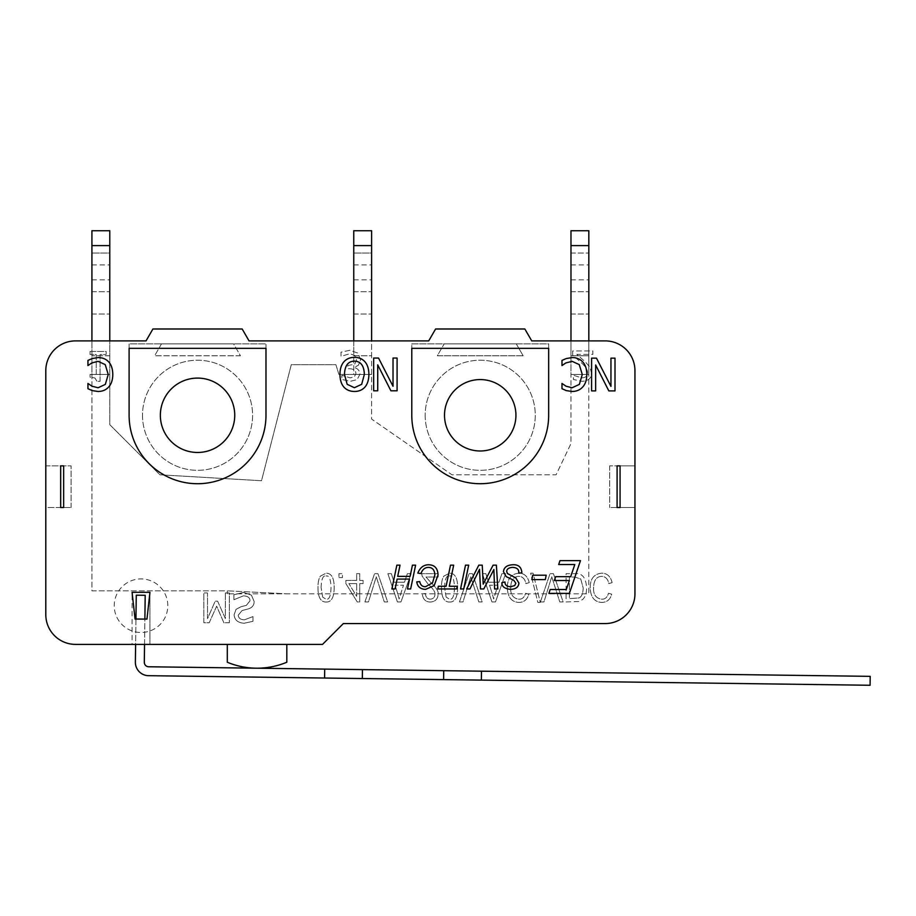 <?xml version="1.0" encoding="UTF-8"?>
<svg xmlns="http://www.w3.org/2000/svg" width="916" height="916" viewBox="0 0 916 916"><rect width="100%" height="100%" fill="white"/><g stroke="black" fill="none" stroke-linecap="round" stroke-linejoin="round"><path stroke-width="0.69" stroke-dasharray="4.58 3.44" d="M145.197 595.297L136.266 595.182L135.946 618.976L144.877 619.102L145.197 595.297L136.266 595.182L135.946 618.976L144.877 619.102L145.197 595.297L144.545 644.395L135.614 644.395L136.266 595.182L145.197 595.297M135.946 619.102L135.373 662.119A13.385 13.385 0 0 0 148.587 675.687L362.335 678.527L362.461 669.607L324.711 669.104L324.585 678.023M481.473 671.188L443.722 670.684L443.596 679.603L481.347 680.107L481.473 671.188L870.2 676.352L870.086 685.271L481.347 680.107M135.614 644.395L132.087 644.395L132.087 593.808L135.064 619.102L146.972 619.102L149.938 592.32L132.099 592.32L135.064 619.102L144.877 619.102L135.064 619.102L132.099 592.32L149.938 592.32L132.087 592.32L132.087 644.395L149.938 644.395L149.938 592.32L146.972 619.102L144.877 619.102L144.304 662.245A4.465 4.465 0 0 0 148.701 666.768L256.033 668.188A77.368 77.368 0 0 1 227.305 662.245L227.305 644.395L286.811 644.395L144.545 644.395M149.938 644.395L149.938 593.808L146.972 619.102L135.946 618.976M362.335 678.527L443.596 679.603M324.711 669.104L256.033 668.188A77.368 77.368 0 0 0 286.811 662.245L286.811 644.395L322.524 644.395L343.351 623.567L605.19 623.567A29.759 29.759 0 0 0 634.948 593.808L634.948 507.521L620.075 507.521L620.075 465.866L634.948 465.866L609.655 465.866L620.075 465.866L617.098 465.866L617.098 507.521L620.075 507.521L609.655 507.521L634.948 507.521L634.948 370.648A29.759 29.759 0 0 0 605.19 340.889L531.727 340.889L524.857 328.993L435.592 328.993L428.722 340.889L249.049 340.889L242.179 328.993L152.915 328.993L146.045 340.889L75.559 340.889A29.759 29.759 0 0 0 45.8 370.648L45.8 465.866L71.093 465.866L45.8 465.866L45.8 507.521L71.093 507.521L45.8 507.521L45.8 614.636A29.759 29.759 0 0 0 75.559 644.395L132.087 644.395M443.722 670.684L362.461 669.607M353.759 264.942L371.621 264.942L371.621 253.045L353.759 253.045L371.621 253.045L371.621 230.729L353.759 230.729L353.759 374.438L371.621 374.438L353.759 374.438L353.759 355.763L371.621 355.763L371.621 340.889L353.759 340.889L353.759 355.763L371.621 355.763L371.621 419.07L451.954 474.786L556.092 474.786L570.977 443.573L570.977 355.763L570.977 374.438L588.828 374.438L570.977 374.438L588.828 374.438L588.828 355.763L588.828 593.808L227.305 593.808L286.811 593.808L227.305 590.831L91.921 590.831L91.921 374.438L109.771 374.438L91.921 374.438L109.771 374.438L109.771 340.889L91.921 340.889L91.921 374.438M371.621 264.942L371.621 419.07L451.954 474.786L556.092 474.786L570.977 443.573L570.977 374.438M353.759 279.827L371.621 279.827M353.759 291.723L371.621 291.723L353.759 291.723M353.759 314.039L371.621 314.039L353.759 314.039M91.921 264.942L109.771 264.942L109.771 253.045L91.921 253.045L109.771 253.045L109.771 230.729L91.921 230.729L91.921 590.831L227.305 590.831L227.305 593.808L227.305 590.831L286.811 593.808L588.828 593.808L588.828 374.438M109.771 264.942L109.771 424.669L159.899 474.786L261.518 480.74L291.277 364.694L335.909 364.694L338.886 374.438L353.759 374.438M91.921 279.827L109.771 279.827M91.921 291.723L109.771 291.723L91.921 291.723M91.921 314.039L109.771 314.039L91.921 314.039M109.771 374.438L109.771 424.669L159.899 474.786L261.518 480.74L291.277 364.694L335.909 364.694L338.886 374.438L371.621 374.438M605.19 340.889L588.828 340.889L588.828 355.763L570.977 355.763L570.977 340.889L570.977 355.763L588.828 355.763L588.828 340.889L570.977 340.889L588.828 340.889L588.828 230.729L570.977 230.729L570.977 340.889L531.727 340.889L524.857 328.993L435.592 328.993L428.722 340.889L249.049 340.889L242.179 328.993L152.915 328.993L146.045 340.889L75.559 340.889M109.771 355.763L91.921 355.763L109.771 355.763M570.977 253.045L588.828 253.045L570.977 253.045M570.977 264.942L588.828 264.942M570.977 279.827L588.828 279.827M570.977 291.723L588.828 291.723L570.977 291.723M570.977 314.039L588.828 314.039L570.977 314.039M425.173 415.28A55.052 55.052 0 0 0 507.75 462.946A55.052 55.052 0 0 0 507.75 367.602A55.052 55.052 0 0 0 425.173 415.28A55.052 55.052 0 0 0 507.75 462.946A55.052 55.052 0 0 0 507.75 367.602A55.052 55.052 0 0 0 425.173 415.28M142.507 415.28A55.052 55.052 0 0 0 225.073 462.946A55.052 55.052 0 0 0 225.073 367.602A55.052 55.052 0 0 0 142.507 415.28A55.052 55.052 0 0 0 225.073 462.946A55.052 55.052 0 0 0 225.073 367.602A55.052 55.052 0 0 0 142.507 415.28M225.382 592.961L225.382 618.598L217.619 601.159L215.214 601.159L207.52 618.598L207.52 592.961L203.833 592.961L203.833 622.72L209.237 622.72L216.657 606.152L223.847 622.72L229.344 622.72L229.344 592.961L225.382 592.961L225.382 618.598L217.619 601.159L215.214 601.159L207.52 618.598L207.52 592.961L203.833 592.961L203.833 622.72L209.237 622.72L216.657 606.152L223.847 622.72L229.344 622.72L229.344 592.961L225.382 592.961M360.606 359.748L357.79 353.049L349.82 350.301L341.004 352.168L341.004 356.347L349.752 353.748L354.721 355.397L356.553 360.045L354.629 364.339L347.874 365.438L347.874 368.736L349.282 368.736C353.53 368.782 355.751 370.442 355.946 373.717L354.194 376.945L350.141 377.873L341.851 375.274L341.851 379.453L350.233 381.319L357.08 379.648L359.999 374.152C359.622 370.579 357.664 368.358 354.114 367.476L358.419 365.266L360.606 359.748L357.79 353.049L349.82 350.301L341.004 352.168L341.004 356.347L349.752 353.748L354.721 355.397L356.553 360.045L354.629 364.339L347.874 365.438L347.874 368.736L349.282 368.736C353.53 368.782 355.751 370.442 355.946 373.717L354.194 376.945L350.141 377.873L341.851 375.274L341.851 379.453L350.233 381.319L357.08 379.648L359.999 374.152C359.622 370.579 357.664 368.358 354.114 367.476L358.419 365.266L360.606 359.748M612.128 582.645C610.594 576.416 607.171 573.267 601.858 573.187C594.037 573.851 590.144 578.786 590.179 588.003C590.683 597.324 594.587 602.121 601.892 602.419C606.987 602.281 610.251 599.533 611.693 594.186L608.464 593.305C607.331 597.324 605.121 599.293 601.835 599.213C596.064 598.377 593.305 594.656 593.557 588.026C593.763 580.423 596.43 576.553 601.572 576.393C605.384 576.404 607.812 578.809 608.831 583.595L612.128 582.645C610.594 576.416 607.171 573.267 601.858 573.187C594.037 573.851 590.144 578.786 590.179 588.003C590.683 597.324 594.587 602.121 601.892 602.419C606.987 602.281 610.251 599.533 611.693 594.186L608.464 593.305C607.331 597.324 605.121 599.293 601.835 599.213C596.064 598.377 593.305 594.656 593.557 588.026C593.763 580.423 596.43 576.553 601.572 576.393C605.384 576.404 607.812 578.809 608.831 583.595L612.128 582.645M540.406 601.927L543.955 601.927L551.741 576.782L559.779 601.927L563.134 601.927L553.424 573.656L550.035 573.656L540.406 601.927L543.955 601.927L551.741 576.782L559.779 601.927L563.134 601.927L553.424 573.656L550.035 573.656L540.406 601.927M529.242 582.645C527.719 576.416 524.295 573.267 518.971 573.187C511.151 573.851 507.258 578.786 507.292 588.003C507.796 597.324 511.7 602.121 519.017 602.419C524.101 602.281 527.376 599.533 528.818 594.186L525.578 593.305C524.444 597.324 522.235 599.293 518.948 599.213C513.178 598.377 510.418 594.656 510.67 588.026C510.876 580.423 513.544 576.553 518.685 576.393C522.498 576.404 524.925 578.809 525.944 583.595L529.242 582.645C527.719 576.416 524.295 573.267 518.971 573.187C511.151 573.851 507.258 578.786 507.292 588.003C507.796 597.324 511.7 602.121 519.017 602.419C524.101 602.281 527.376 599.533 528.818 594.186L525.578 593.305C524.444 597.324 522.235 599.293 518.948 599.213C513.178 598.377 510.418 594.656 510.67 588.026C510.876 580.423 513.544 576.553 518.685 576.393C522.498 576.404 524.925 578.809 525.944 583.595L529.242 582.645M459.443 601.927L462.992 601.927L470.767 576.782L478.805 601.927L482.171 601.927L472.45 573.656L469.072 573.656L459.443 601.927L462.992 601.927L470.767 576.782L478.805 601.927L482.171 601.927L472.45 573.656L469.072 573.656L459.443 601.927M438.157 573.656L421.738 573.656L422.104 576.072L428.093 584.11C433.073 588.713 435.363 592.102 434.963 594.278C434.791 597.289 433.245 598.915 430.314 599.167C427.245 599.041 425.631 597.152 425.459 593.499L422.322 593.866C422.86 599.247 425.551 601.972 430.371 602.03C435.34 601.64 437.917 599.03 438.111 594.186C438.741 591.496 436.302 587.58 430.783 582.427L425.997 577L438.157 577L438.157 573.656L421.738 573.656L422.104 576.072L428.093 584.11C433.073 588.713 435.363 592.102 434.963 594.278C434.791 597.289 433.245 598.915 430.314 599.167C427.245 599.041 425.631 597.152 425.459 593.499L422.322 593.866C422.86 599.247 425.551 601.972 430.371 602.03C435.34 601.64 437.917 599.03 438.111 594.186C438.741 591.496 436.302 587.58 430.783 582.427L425.997 577L438.157 577L438.157 573.656M364.923 601.927L368.472 601.927L376.258 576.782L384.285 601.927L387.651 601.927L377.93 573.656L374.552 573.656L364.923 601.927L368.472 601.927L376.258 576.782L384.285 601.927L387.651 601.927L377.93 573.656L374.552 573.656L364.923 601.927M338.977 577.595L342.447 577.595L342.447 573.656L338.977 573.656L338.977 577.595L342.447 577.595L342.447 573.656L338.977 573.656L338.977 577.595M167.8 605.705A26.782 26.782 0 0 0 127.622 582.519A26.782 26.782 0 0 0 127.622 628.903A26.782 26.782 0 0 0 167.8 605.705A26.782 26.782 0 0 0 127.622 582.519A26.782 26.782 0 0 0 127.622 628.903A26.782 26.782 0 0 0 167.8 605.705M322.695 597.14L321.115 587.603L322.695 597.14L326.027 599.167L322.695 597.14M331.031 587.603C330.802 596.11 329.13 599.969 326.027 599.167C329.13 599.969 330.802 596.11 331.031 587.603C330.768 579.107 329.119 575.248 326.073 576.027C329.119 575.248 330.768 579.107 331.031 587.603M321.115 587.603C321.379 579.084 323.027 575.225 326.073 576.027C323.027 575.225 321.379 579.084 321.115 587.603M326.073 602.03C331.386 602.236 334.088 597.427 334.18 587.603C334.203 578.007 331.5 573.198 326.073 573.187L320.428 576.095C318.791 578.465 317.978 582.301 317.978 587.603C317.978 597.232 320.68 602.052 326.073 602.03C331.386 602.236 334.088 597.427 334.18 587.603C334.203 578.007 331.5 573.198 326.073 573.187L320.428 576.095C318.791 578.465 317.978 582.301 317.978 587.603C317.978 597.232 320.68 602.052 326.073 602.03M356.668 583.606L348.893 583.606L356.668 583.606L356.668 596.35L348.893 583.606L356.668 596.35L356.668 583.606M356.668 580.423L345.893 580.423L345.893 583.606L357.229 601.927L359.725 601.927L359.725 583.606L363.091 583.606L363.091 580.423L359.725 580.423L359.725 573.656L356.668 573.656L356.668 580.423L345.893 580.423L345.893 583.606L357.229 601.927L359.725 601.927L359.725 583.606L363.091 583.606L363.091 580.423L359.725 580.423L359.725 573.656L356.668 573.656L356.668 580.423M395.014 585.244L397.739 593.568L395.014 585.244L403.464 585.244L399.113 598.95L397.739 593.568L399.113 598.95L403.464 585.244L395.014 585.244M397.407 601.927L400.968 601.927L411.112 573.656L407.368 573.656L404.483 582.21L394.075 582.21L391.361 573.656L387.869 573.656L397.407 601.927L400.968 601.927L411.112 573.656L407.368 573.656L404.483 582.21L394.075 582.21L391.361 573.656L387.869 573.656L397.407 601.927M446.149 597.14L444.569 587.603L446.149 597.14L449.481 599.167L446.149 597.14M454.485 587.603C454.256 596.11 452.584 599.969 449.481 599.167C452.584 599.969 454.256 596.11 454.485 587.603C454.221 579.107 452.573 575.248 449.527 576.027C452.573 575.248 454.221 579.107 454.485 587.603M444.569 587.603C444.832 579.084 446.481 575.225 449.527 576.027C446.481 575.225 444.832 579.084 444.569 587.603M449.527 602.03C454.84 602.236 457.542 597.427 457.634 587.603C457.656 578.007 454.954 573.198 449.527 573.187L443.882 576.095C442.245 578.465 441.432 582.301 441.432 587.603C441.432 597.232 444.134 602.052 449.527 602.03C454.84 602.236 457.542 597.427 457.634 587.603C457.656 578.007 454.954 573.198 449.527 573.187L443.882 576.095C442.245 578.465 441.432 582.301 441.432 587.603C441.432 597.232 444.134 602.052 449.527 602.03M489.533 585.244L492.247 593.568L489.533 585.244L497.983 585.244L493.632 598.95L492.247 593.568L493.632 598.95L497.983 585.244L489.533 585.244M491.926 601.927L495.487 601.927L505.632 573.656L501.888 573.656L498.991 582.21L488.594 582.21L485.869 573.656L482.389 573.656L491.926 601.927L495.487 601.927L505.632 573.656L501.888 573.656L498.991 582.21L488.594 582.21L485.869 573.656L482.389 573.656L491.926 601.927M537.818 602.396L540.28 602.396L533.078 573.187L530.627 573.187L537.818 602.396L540.28 602.396L533.078 573.187L530.627 573.187L537.818 602.396M569.363 577L569.363 598.583L569.363 577L574.664 577L580.733 578.981L583.217 588.003C582.977 593.763 581.511 597.095 578.82 597.999L569.363 598.583L578.82 597.999C581.511 597.095 582.977 593.763 583.217 588.003L580.733 578.981L574.664 577L569.363 577M566.065 601.927L579.038 601.514L582.679 599.488C585.301 596.923 586.618 593.076 586.595 587.946C586.034 577.71 582.175 572.947 575.03 573.656L566.065 573.656L566.065 601.927L579.038 601.514L582.679 599.488C585.301 596.923 586.618 593.076 586.595 587.946C586.034 577.71 582.175 572.947 575.03 573.656L566.065 573.656L566.065 601.927M90.043 351.469L90.043 354.503L96.237 354.503L96.237 374.449L90.043 374.449L90.043 377.163L94.921 377.987L96.97 381.319L100.073 381.319L100.073 354.503L106.153 354.503L106.153 351.469L90.043 351.469L90.043 354.503L96.237 354.503L96.237 374.449L90.043 374.449L90.043 377.163L94.921 377.987L96.97 381.319L100.073 381.319L100.073 354.503L106.153 354.503L106.153 351.469L90.043 351.469M572.695 350.931L572.695 355.133L580.859 362.301C585.645 366.618 587.866 370.167 587.534 372.938C587.431 376.121 585.496 377.758 581.729 377.873L573.427 375.274L573.427 379.476L581.797 381.319C588.129 381.102 591.393 378.377 591.587 373.133L589.893 367.179L585.519 362.083L576.828 354.377L592.858 354.377L592.858 350.931L572.695 350.931L572.695 355.133L580.859 362.301C585.645 366.618 587.866 370.167 587.534 372.938C587.431 376.121 585.496 377.758 581.729 377.873L573.427 375.274L573.427 379.476L581.797 381.319C588.129 381.102 591.393 378.377 591.587 373.133L589.893 367.179L585.519 362.083L576.828 354.377L592.858 354.377L592.858 350.931L572.695 350.931M233.901 594.747L233.901 599.717L243.37 595.858C247.767 596.018 249.976 597.679 250.011 600.827L246.335 605.384L240.965 606.736L236.042 609.358L234.118 614.739C234.542 619.983 237.874 622.823 244.125 623.246L252.976 621.323L252.976 616.594L244.389 619.823C240.507 619.663 238.458 618.105 238.24 615.151L242.122 610.514L248.225 608.945C252.232 607.674 254.201 605.167 254.133 601.446L251.431 595.137L243.667 592.434L233.901 594.747L233.901 599.717L243.37 595.858C247.767 596.018 249.976 597.679 250.011 600.827L246.335 605.384L240.965 606.736L236.042 609.358L234.118 614.739C234.542 619.983 237.874 622.823 244.125 623.246L252.976 621.323L252.976 616.594L244.389 619.823C240.507 619.663 238.458 618.105 238.24 615.151L242.122 610.514L248.225 608.945C252.232 607.674 254.201 605.167 254.133 601.446L251.431 595.137L243.667 592.434L233.901 594.747M609.655 465.866L609.655 507.521L609.655 465.866M75.559 644.395L322.524 644.395L343.351 623.567L605.19 623.567M71.093 507.521L71.093 465.866L71.093 507.521M265.983 415.28L265.983 343.866L129.11 343.866L129.11 415.28A68.437 68.437 0 0 0 197.547 483.717A68.437 68.437 0 0 0 265.983 415.28L265.983 343.866L129.11 343.866L129.11 415.28A68.437 68.437 0 0 0 197.547 483.717A68.437 68.437 0 0 0 265.983 415.28A68.437 68.437 0 0 1 197.547 483.717A68.437 68.437 0 0 1 129.11 415.28L129.11 348.332L265.983 348.332L265.983 415.28M411.788 415.28A68.437 68.437 0 0 0 480.224 483.717A68.437 68.437 0 0 0 548.661 415.28L548.661 343.866L411.788 343.866L411.788 415.28A68.437 68.437 0 0 0 480.224 483.717A68.437 68.437 0 0 0 548.661 415.28L548.661 343.866L411.788 343.866L411.788 415.28L411.788 348.332L548.661 348.332L548.661 415.28A68.437 68.437 0 0 1 480.224 483.717A68.437 68.437 0 0 1 411.788 415.28M234.748 415.28A37.19 37.19 0 0 1 178.952 447.489A37.19 37.19 0 0 1 178.952 383.071A37.19 37.19 0 0 1 234.748 415.28A37.19 37.19 0 0 0 178.952 383.071A37.19 37.19 0 0 0 178.952 447.489A37.19 37.19 0 0 0 234.748 415.28M515.926 415.28A35.701 35.701 0 0 1 462.374 446.195A35.701 35.701 0 0 1 462.374 384.354A35.701 35.701 0 0 1 515.926 415.28A35.701 35.701 0 0 0 462.374 384.354A35.701 35.701 0 0 0 462.374 446.195A35.701 35.701 0 0 0 515.926 415.28M45.8 555.13L45.8 614.636M45.8 370.648L45.8 418.257M60.674 465.866L60.674 507.521L63.651 507.521L63.651 465.866L60.674 465.866L60.674 507.521L60.674 465.866M634.948 418.257L634.948 370.648M634.948 593.808L634.948 555.13M620.075 507.521L620.075 465.866L620.075 507.521M569.374 593.373L548.89 593.373L550.195 589.503L566.317 589.503L569.374 580.538L554.329 580.538L555.657 576.656L570.691 576.656L574.801 564.519L558.68 564.519L560.008 560.638L580.481 560.638L569.374 593.373M417.822 573.118C420.043 567.588 423.639 564.806 428.608 564.771C434.642 564.886 437.791 568.298 438.043 574.996L434.173 585.61L425.608 589.366C420.387 589.16 417.433 586.664 416.757 581.878L419.734 581.603C420.41 585.038 422.322 586.744 425.471 586.744L432.524 582.851L434.86 574.927C434.619 569.97 432.455 567.462 428.367 567.393C424.864 567.485 422.402 569.534 420.982 573.553L417.822 573.118M463.714 588.965L460.542 588.965L465.511 565.161L468.683 565.161L463.714 588.965M518.742 573.153L518.777 572.317C518.845 569.26 516.773 567.611 512.559 567.393C508.701 567.691 506.743 569.065 506.697 571.515L507.487 573.565L515.765 577.904L518.903 583.023C518.651 587.03 515.88 589.148 510.578 589.366C504.67 588.736 501.762 586.526 501.865 582.713L504.956 581.981L505.128 583.561C505.735 585.553 507.59 586.618 510.681 586.744L514.735 585.564L515.834 583.206L513.739 580.263L506.182 576.611L503.479 571.756C503.857 567.416 506.926 565.08 512.685 564.771C518.422 564.416 521.49 567.119 521.857 572.855L518.742 573.153M339.95 374.415C339.985 369.022 341.29 364.82 343.878 361.82C346.603 358.809 350.118 357.332 354.435 357.366C358.866 357.377 362.392 358.866 364.992 361.82C367.545 364.786 368.839 368.976 368.885 374.415C368.839 379.865 367.522 384.079 364.957 387.044C362.37 389.976 358.866 391.453 354.435 391.475C349.923 391.395 346.408 389.918 343.878 387.044C341.325 384.113 340.019 379.9 339.95 374.415M582.702 361.877C585.381 364.74 586.755 368.942 586.812 374.495C586.778 379.888 585.416 384.044 582.725 386.964C580.08 389.941 576.542 391.441 572.088 391.475L566.34 390.628L561.989 388.716L561.989 383.46L566.019 386.197L572.122 387.766L579.359 384.388L582.278 374.495L579.255 364.602L572.122 361.339L565.779 362.965L561.989 365.587L561.989 360.389L566.34 358.534L572.168 357.572C576.496 357.572 580 359.003 582.702 361.877M596.465 358.156L610.949 386.38L610.949 358.156L615.002 358.156L615.002 390.892L608.831 390.892L595.64 364.98L595.64 390.892L591.587 390.892L591.587 358.156L596.465 358.156M378.537 358.053L393.021 386.277L393.021 358.053L397.086 358.053L397.086 390.788L390.903 390.788L377.724 364.866L377.724 390.788L373.659 390.788L373.659 358.053L378.537 358.053M108.672 361.877C111.34 364.74 112.714 368.942 112.782 374.495C112.737 379.888 111.386 384.044 108.695 386.964C106.05 389.941 102.5 391.441 98.058 391.475L92.298 390.628L87.947 388.716L87.947 383.46L91.978 386.197L98.081 387.766L105.329 384.388L108.237 374.495L105.214 364.602L98.081 361.339L91.749 362.965L87.947 365.587L87.947 360.389L92.298 358.534L98.138 357.572C102.455 357.572 105.97 359.003 108.672 361.877M497.835 588.965L494.606 588.965L493.861 569.534L483.774 588.965L480.499 588.965L479.515 569.305L469.954 588.965L466.691 588.965L478.805 565.161L482.24 565.161L483.201 584.145L493.106 565.161L496.392 565.161L497.835 588.965M449.275 586.263L457.256 586.263L456.672 588.965L437.791 588.965L438.352 586.263L446.092 586.263L450.5 565.161L453.683 565.161L449.275 586.263M410.643 588.965L407.471 588.965L409.532 579.084L397.132 579.084L395.059 588.965L391.888 588.965L396.857 565.161L400.029 565.161L397.693 576.382L410.093 576.382L412.44 565.161L415.612 565.161L410.643 588.965M545.283 579.599L531.841 579.599L532.746 575.191L546.211 575.191L545.283 579.599M634.948 507.521L634.948 465.866M45.8 465.866L45.8 507.521M354.4 361.133C348.08 361.259 344.771 365.69 344.485 374.415L347.164 384.308L354.4 387.708L361.671 384.308L364.35 374.415C364.064 365.69 360.744 361.259 354.4 361.133M160.357 415.28A37.19 37.19 0 0 0 216.142 447.489A37.19 37.19 0 0 0 216.142 383.071A37.19 37.19 0 0 0 160.357 415.28M444.512 415.28A35.701 35.701 0 0 0 498.075 446.195A35.701 35.701 0 0 0 498.075 384.354A35.701 35.701 0 0 0 444.512 415.28M523.139 355.763L437.31 355.763L444.18 343.866L437.31 355.763L523.139 355.763L516.269 343.866L444.18 343.866L516.269 343.866L523.139 355.763M240.461 355.763L154.632 355.763L161.502 343.866L233.591 343.866L240.461 355.763L154.632 355.763L161.502 343.866L233.591 343.866L240.461 355.763"/><path stroke-width="1.37" d="M324.585 678.023L324.711 669.104L362.461 669.607L362.335 678.527L148.587 675.687A13.385 13.385 0 0 1 135.373 662.119L135.614 644.395M135.946 619.102L136.266 595.182L145.197 595.297L144.877 619.102L135.946 618.976M481.347 680.107L443.596 679.603L443.722 670.684L481.473 671.188L481.347 680.107L870.086 685.271L870.2 676.352L481.473 671.188M144.545 644.395L144.304 662.245A4.465 4.465 0 0 0 148.701 666.768L324.711 669.104M362.461 669.607L443.722 670.684M443.596 679.603L362.335 678.527M227.305 644.395L227.305 662.245A77.368 77.368 0 0 0 286.811 662.245L286.811 644.395M353.759 340.889L353.759 230.729L371.621 230.729L371.621 340.889M353.759 245.602L371.621 245.602M91.921 340.889L91.921 230.729L109.771 230.729L109.771 340.889M91.921 245.602L109.771 245.602M322.524 644.395L75.559 644.395A29.759 29.759 0 0 1 45.8 614.636L45.8 370.648A29.759 29.759 0 0 1 75.559 340.889L146.045 340.889L152.915 328.993L242.179 328.993L249.049 340.889L428.722 340.889L435.592 328.993L524.857 328.993L531.727 340.889L605.19 340.889A29.759 29.759 0 0 1 634.948 370.648L634.948 593.808A29.759 29.759 0 0 1 605.19 623.567L343.351 623.567L322.524 644.395M570.977 340.889L570.977 230.729L588.828 230.729L588.828 340.889M570.977 245.602L588.828 245.602M620.075 507.521L620.075 465.866L617.098 465.866L617.098 507.521L620.075 507.521M60.674 465.866L60.674 507.521L63.651 507.521L63.651 465.866L60.674 465.866M149.938 592.32L146.972 619.102L135.064 619.102L132.087 592.32L149.938 592.32M569.374 593.373L548.89 593.373L550.195 589.503L566.317 589.503L569.374 580.538L554.329 580.538L555.657 576.656L570.691 576.656L574.801 564.519L558.68 564.519L560.008 560.638L580.481 560.638L569.374 593.373M417.822 573.118C420.043 567.588 423.639 564.806 428.608 564.771C434.642 564.886 437.791 568.298 438.043 574.996L434.173 585.61L425.608 589.366C420.387 589.16 417.433 586.664 416.757 581.878L419.734 581.603C420.41 585.038 422.322 586.744 425.471 586.744L432.524 582.851L434.86 574.927C434.619 569.97 432.455 567.462 428.367 567.393C424.864 567.485 422.402 569.534 420.982 573.553L417.822 573.118M463.714 588.965L460.542 588.965L465.511 565.161L468.683 565.161L463.714 588.965M518.742 573.153L518.777 572.317C518.845 569.26 516.773 567.611 512.559 567.393C508.701 567.691 506.743 569.065 506.697 571.515L507.487 573.565L515.765 577.904L518.903 583.023C518.651 587.03 515.88 589.148 510.578 589.366C504.67 588.736 501.762 586.526 501.865 582.713L504.956 581.981L505.128 583.561C505.735 585.553 507.59 586.618 510.681 586.744L514.735 585.564L515.834 583.206L513.739 580.263L506.182 576.611L503.479 571.756C503.857 567.416 506.926 565.08 512.685 564.771C518.422 564.416 521.49 567.119 521.857 572.855L518.742 573.153M344.485 374.415C344.771 365.69 348.08 361.259 354.4 361.133C360.744 361.259 364.064 365.69 364.35 374.415L361.671 384.308L354.4 387.708L347.164 384.308L344.485 374.415M339.95 374.415C339.985 369.022 341.29 364.82 343.878 361.82C346.603 358.809 350.118 357.332 354.435 357.366C358.866 357.377 362.392 358.866 364.992 361.82C367.545 364.786 368.839 368.976 368.885 374.415C368.839 379.865 367.522 384.079 364.957 387.044C362.37 389.976 358.866 391.453 354.435 391.475C349.923 391.395 346.408 389.918 343.878 387.044C341.325 384.113 340.019 379.9 339.95 374.415M582.702 361.877C585.381 364.74 586.755 368.942 586.812 374.495C586.778 379.888 585.416 384.044 582.725 386.964C580.08 389.941 576.542 391.441 572.088 391.475L566.34 390.628L561.989 388.716L561.989 383.46L566.019 386.197L572.122 387.766L579.359 384.388L582.278 374.495L579.255 364.602L572.122 361.339L565.779 362.965L561.989 365.587L561.989 360.389L566.34 358.534L572.168 357.572C576.496 357.572 580 359.003 582.702 361.877M596.465 358.156L610.949 386.38L610.949 358.156L615.002 358.156L615.002 390.892L608.831 390.892L595.64 364.98L595.64 390.892L591.587 390.892L591.587 358.156L596.465 358.156M378.537 358.053L393.021 386.277L393.021 358.053L397.086 358.053L397.086 390.788L390.903 390.788L377.724 364.866L377.724 390.788L373.659 390.788L373.659 358.053L378.537 358.053M108.672 361.877C111.34 364.74 112.714 368.942 112.782 374.495C112.737 379.888 111.386 384.044 108.695 386.964C106.05 389.941 102.5 391.441 98.058 391.475L92.298 390.628L87.947 388.716L87.947 383.46L91.978 386.197L98.081 387.766L105.329 384.388L108.237 374.495L105.214 364.602L98.081 361.339L91.749 362.965L87.947 365.587L87.947 360.389L92.298 358.534L98.138 357.572C102.455 357.572 105.97 359.003 108.672 361.877M497.835 588.965L494.606 588.965L493.861 569.534L483.774 588.965L480.499 588.965L479.515 569.305L469.954 588.965L466.691 588.965L478.805 565.161L482.24 565.161L483.201 584.145L493.106 565.161L496.392 565.161L497.835 588.965M449.275 586.263L457.256 586.263L456.672 588.965L437.791 588.965L438.352 586.263L446.092 586.263L450.5 565.161L453.683 565.161L449.275 586.263M410.643 588.965L407.471 588.965L409.532 579.084L397.132 579.084L395.059 588.965L391.888 588.965L396.857 565.161L400.029 565.161L397.693 576.382L410.093 576.382L412.44 565.161L415.612 565.161L410.643 588.965M545.283 579.599L531.841 579.599L532.746 575.191L546.211 575.191L545.283 579.599M548.661 415.28A68.437 68.437 0 0 1 480.224 483.717A68.437 68.437 0 0 1 411.788 415.28L411.788 348.332L548.661 348.332L548.661 415.28M444.512 415.28A35.701 35.701 0 0 1 498.075 384.354A35.701 35.701 0 0 1 498.075 446.195A35.701 35.701 0 0 1 444.512 415.28M129.11 415.28L129.11 348.332L265.983 348.332L265.983 415.28A68.437 68.437 0 0 1 197.547 483.717A68.437 68.437 0 0 1 129.11 415.28M160.357 415.28A37.19 37.19 0 0 1 216.142 383.071A37.19 37.19 0 0 1 216.142 447.489A37.19 37.19 0 0 1 160.357 415.28"/></g></svg>
